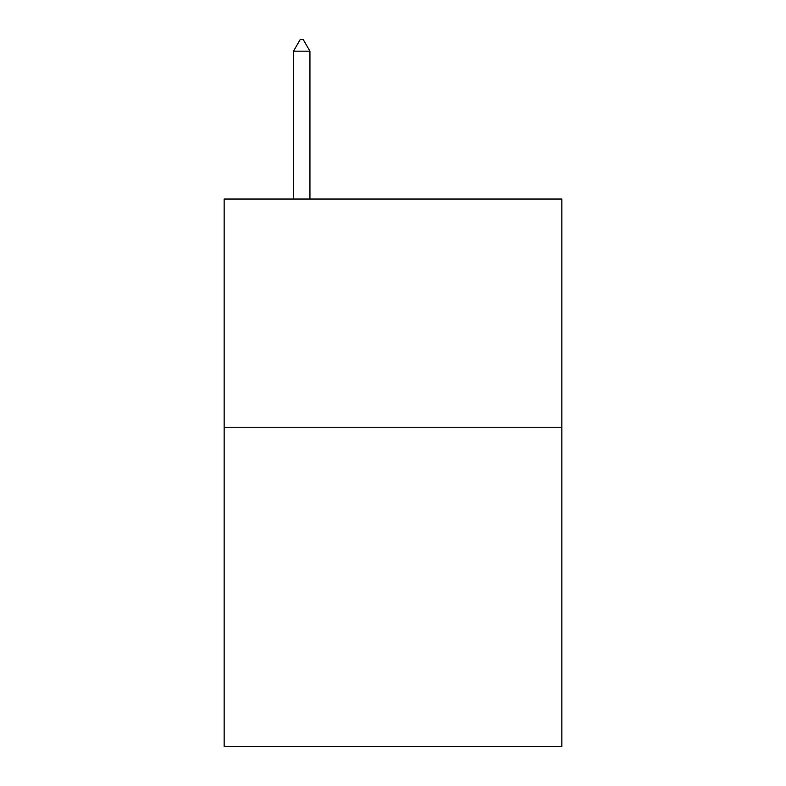 <?xml version="1.0" encoding="UTF-8"?>
<svg xmlns="http://www.w3.org/2000/svg" width="786" height="786" viewBox="0 0 786 786"><rect width="100%" height="100%" fill="white"/><g stroke="black" fill="none" stroke-linecap="round" stroke-linejoin="round"><path stroke-width="1.18" d="M561.862 427.23L561.862 746.7L224.138 746.7L224.138 199.035L561.862 199.035L561.862 427.23L224.138 427.23M309.939 51.169L303.091 39.3L300.35 39.3L293.512 51.169L309.939 51.169L309.939 199.035M293.512 51.169L293.512 199.035"/></g></svg>
